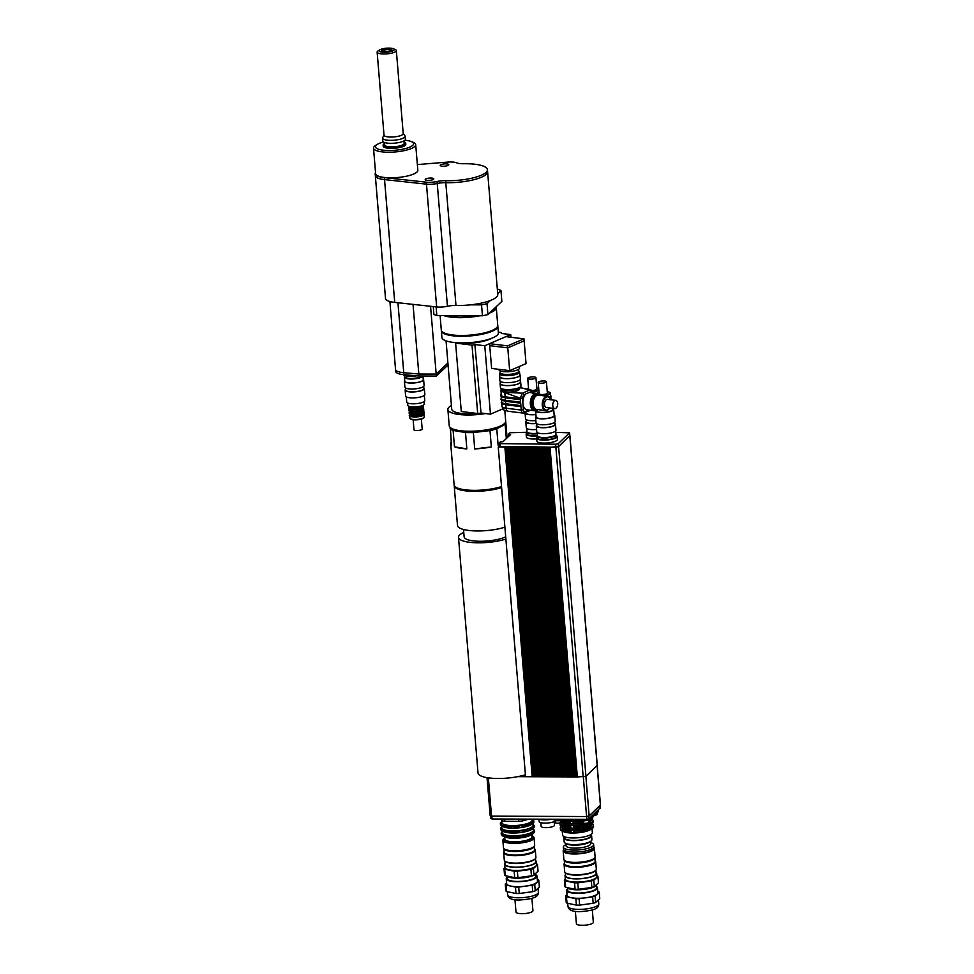 <?xml version="1.0" encoding="UTF-8"?>
<svg xmlns="http://www.w3.org/2000/svg" width="974" height="974" viewBox="0 0 974 974"><rect width="100%" height="100%" fill="white"/><g stroke="black" fill="none" stroke-linecap="round" stroke-linejoin="round"><path stroke-width="1.46" d="M404.563 375.55L404.66 376.719A9.01 2.374 -4.7 0 0 412.392 378.423A9.01 2.374 -4.7 0 0 422.229 376.013M403.248 374.6A10.3 2.715 -4.7 0 0 416.811 375.806M375.538 172.581A21.623 5.698 -4.7 0 0 375.185 173.774A21.623 5.698 -4.7 0 0 384.377 177.621L426.308 182.175A10.288 2.715 -4.7 0 0 437.07 181.505A10.312 2.715 175.3 0 1 445.629 180.701A30.888 8.145 -4.7 0 0 487.426 169.671A30.888 8.145 -4.7 0 0 463.575 163.729A10.312 2.715 175.3 0 1 456.782 162.865A10.288 2.715 -4.7 0 0 447.516 162.11L417.359 164.582M375.185 173.774L375.355 175.758A21.623 5.698 -4.7 0 0 384.547 179.606L426.466 184.159A10.288 2.715 -4.7 0 0 437.229 183.489A10.312 2.715 175.3 0 1 445.8 182.674A30.888 8.145 -4.7 0 0 487.584 171.655A30.9 8.145 175.3 0 1 445.8 182.686A10.3 2.715 -4.7 0 0 437.241 183.489A10.3 2.715 175.3 0 1 426.466 184.159L384.535 179.606A21.635 5.698 175.3 0 1 375.343 175.758A21.635 5.698 175.3 0 1 375.343 175.576M487.572 171.436A30.9 8.145 175.3 0 1 487.597 171.643L487.426 169.671M375.343 175.758L385.521 298.543A21.635 5.698 -4.7 0 0 394.714 302.39L436.644 306.944A10.3 2.715 -4.7 0 0 447.419 306.274A10.3 2.715 175.3 0 1 455.978 305.471A30.9 8.145 -4.7 0 0 470.503 304.838A30.9 8.145 -4.7 0 0 490.385 300.491A30.9 8.145 -4.7 0 0 497.775 294.44L487.597 171.643M448.064 364.97L436.34 376.074L436.169 374.089L447.906 362.998M436.34 376.074L418.978 376.001L418.82 374.028L436.182 374.089L430.557 306.286M418.978 376.001L403.918 374.673A17.495 4.614 175.3 0 1 395.712 371.471L395.566 369.657M389.904 301.538L395.541 369.499A17.508 4.614 -4.7 0 0 403.747 372.689L418.82 374.028L413.037 304.387M443.937 315.625A28.331 7.463 -4.7 0 0 459.801 317.658A28.331 7.463 -4.7 0 0 479.829 315.759M489.508 313.068A28.331 7.463 -4.7 0 0 496.277 307.516A28.331 7.463 -4.7 0 0 496.095 306.847M446.238 315.625A26.785 7.061 -4.7 0 0 460.252 317.232A26.785 7.061 -4.7 0 0 477.528 315.746M490.896 311.765A26.785 7.061 -4.7 0 0 494.707 308.149M440.102 315.6L441.295 330.028A28.331 7.463 -4.7 0 0 461.274 335.482A28.331 7.463 -4.7 0 0 497.751 325.34L496.277 307.516M487.925 314.578A37.085 9.777 175.3 0 1 482.447 315.771L481.546 304.874A37.085 9.777 -4.7 0 0 487.012 303.681L487.925 314.578L501.853 301.392L500.953 290.508A37.085 9.777 -4.7 0 0 498.043 289.278L497.349 289.278M436.096 306.883L436.827 315.588A37.085 9.777 175.3 0 1 433.905 314.371L433.26 306.579M487.012 303.681L490.385 300.491M470.503 304.838L481.546 304.874M497.702 293.576L500.953 290.508M436.827 315.588L482.447 315.771M382.709 51.391A4.176 1.096 175.3 0 1 382.526 51.111A4.176 1.096 175.3 0 1 387.896 49.613A4.176 1.096 175.3 0 1 390.842 50.417A4.176 1.096 175.3 0 1 390.708 50.733M388.151 48.761A5.199 1.376 -4.7 0 0 382.587 49.637A5.199 1.376 -4.7 0 0 382.125 51.22A5.199 1.376 -4.7 0 0 386.751 51.561A5.199 1.376 -4.7 0 0 391.256 50.465A5.199 1.376 -4.7 0 0 388.151 48.761M379.422 50.161A7.573 1.997 175.3 0 1 379.909 49.808A7.573 1.997 175.3 0 1 386.471 48.201A7.573 1.997 175.3 0 1 393.204 48.7A7.573 1.997 175.3 0 1 387.457 52.121A7.573 1.997 175.3 0 1 379.422 50.161M379.909 49.808L378.18 50.843A9.63 2.545 -4.7 0 0 377.547 51.305A9.63 2.545 -4.7 0 0 377.133 52.133A9.63 2.545 -4.7 0 0 386.946 53.862A9.63 2.545 -4.7 0 0 396.333 50.538A9.63 2.545 -4.7 0 0 395.091 49.443L393.204 48.7M396.333 50.538L403.212 133.608A9.63 2.545 175.3 0 1 393.825 136.932A9.63 2.545 175.3 0 1 384.024 135.203L377.133 52.133M403.199 133.401L404.965 135.836A11.335 2.983 175.3 0 1 405.147 136.299A11.335 2.983 175.3 0 1 394.105 140.207A11.335 2.983 175.3 0 1 382.563 138.162A11.335 2.983 175.3 0 1 382.66 137.687L383.999 134.996M405.147 136.299L405.391 139.27A11.335 2.983 175.3 0 1 394.348 143.178A11.335 2.983 175.3 0 1 382.806 141.133L382.563 138.162M403.979 140.889L404.173 143.361A9.789 2.581 175.3 0 1 394.64 146.733A9.789 2.581 175.3 0 1 384.681 144.968L384.474 142.508M404.052 141.851A11.335 2.983 175.3 0 1 405.72 143.227A11.335 2.983 175.3 0 1 394.677 147.135A11.335 2.983 175.3 0 1 383.135 145.102A11.335 2.983 175.3 0 1 383.622 144.115A11.335 2.983 175.3 0 1 384.547 143.47M405.72 143.227L405.805 144.322A11.335 2.983 175.3 0 1 394.762 148.231A11.335 2.983 175.3 0 1 383.22 146.185L383.135 145.102M445.751 163.863A4.31 1.132 175.3 0 1 448.795 164.703A4.31 1.132 175.3 0 1 444.582 166.189A4.31 1.132 175.3 0 1 440.187 165.41A4.31 1.132 175.3 0 1 445.751 163.863M430.752 178.047A4.31 1.132 175.3 0 1 433.795 178.875A4.31 1.132 175.3 0 1 429.595 180.373A4.31 1.132 175.3 0 1 425.2 179.593A4.31 1.132 175.3 0 1 430.752 178.047M404.928 140.219A19.103 5.04 175.3 0 1 411.089 141.486A19.103 5.04 175.3 0 1 394.933 150.276A19.103 5.04 175.3 0 1 377.547 144.262A19.103 5.04 175.3 0 1 383.415 141.997M377.547 144.262L375.806 145.309A21.172 5.576 -4.7 0 0 373.517 148.145A21.172 5.576 -4.7 0 0 395.079 151.956A21.172 5.576 -4.7 0 0 415.703 144.651A21.172 5.576 -4.7 0 0 412.976 142.228L411.089 141.486M415.703 144.651L417.834 170.243A21.172 5.576 175.3 0 1 397.197 177.548A21.172 5.576 175.3 0 1 375.635 173.737L373.517 148.145M481.022 413L474.886 344.772L481.022 413L490.458 414.157L484.784 345.733L489.569 343.676L491.627 368.44L509.67 370.644L526.033 363.619L524.146 340.839L507.783 347.864L489.739 345.648L507.783 347.864L524.134 340.839L523.975 338.855L505.932 336.639L510.729 334.593L510.948 337.26M523.975 338.855L507.612 345.88L489.569 343.664L507.612 345.892L509.67 370.644M489.569 343.664L505.932 336.639M501.379 373.699A8.242 2.167 -4.7 0 0 509.743 375.051A8.242 2.167 -4.7 0 0 517.766 372.348M500.088 370.875L500.234 372.665A9.265 2.447 -4.7 0 0 509.682 374.333A9.265 2.447 -4.7 0 0 518.716 371.131L518.57 369.341M498.932 369.329L498.968 369.779A10.3 2.715 -4.7 0 0 509.451 371.642A10.3 2.715 -4.7 0 0 519.495 368.075L519.361 366.48M475.349 344.577L484.784 345.733M498.311 332.134L501.354 332.511L501.293 333.437L510.729 334.593M502.913 408.812L490.458 414.157M474.886 344.772L472.013 345.1L477.686 413.524L480.559 413.195M491.395 338.404A24.46 6.453 -4.7 0 1 489.764 339.183A24.46 6.453 -4.7 0 1 455.613 343.091L472.013 345.1M455.613 343.091L461.286 411.515L477.686 413.524M497.751 325.742A28.331 7.463 175.3 0 1 497.824 326.132A28.331 7.463 175.3 0 1 492.15 331.245A28.331 7.463 175.3 0 1 460.933 336.274A28.331 7.463 175.3 0 1 441.356 330.819A28.331 7.463 175.3 0 1 441.368 330.417M497.824 326.132L498.371 332.767A28.331 7.463 175.3 0 1 492.698 337.881A28.331 7.463 175.3 0 1 461.481 342.909A28.331 7.463 175.3 0 1 441.916 337.454L441.356 330.819M481.631 413.073A24.46 6.453 175.3 0 1 451.741 409.214L446.068 340.888M485.466 413.548A28.331 7.463 175.3 0 1 447.882 409.543A28.331 7.463 175.3 0 1 451.425 405.464M504.8 410.358L505.689 421.097A28.331 7.463 175.3 0 1 500.015 426.21A28.331 7.463 175.3 0 1 468.798 431.238A28.331 7.463 175.3 0 1 449.233 425.784L447.882 409.543M537.307 433.783A9.265 2.447 175.3 0 1 527.019 432.2A9.265 2.447 175.3 0 1 527.044 431.945M537.453 435.573A9.265 2.447 175.3 0 1 527.165 433.978L527.019 432.2M555.911 434.489A9.265 2.447 175.3 0 1 555.984 434.733A9.265 2.447 175.3 0 1 546.95 437.935A9.265 2.447 175.3 0 1 537.502 436.267A9.265 2.447 175.3 0 1 537.538 436.011M555.984 434.733L556.13 436.51A9.265 2.447 175.3 0 1 547.096 439.712A9.265 2.447 175.3 0 1 537.66 438.044L537.502 436.267M537.478 435.841A10.3 2.715 175.3 0 1 526.13 434.063A10.3 2.715 175.3 0 1 526.581 433.174A10.3 2.715 175.3 0 1 527.068 432.797M536.686 438.909A10.3 2.715 175.3 0 1 526.386 437.034L526.13 434.063M556.032 435.341A10.3 2.715 175.3 0 1 557.152 436.425A10.3 2.715 175.3 0 1 547.12 439.992A10.3 2.715 175.3 0 1 536.625 438.13A10.3 2.715 175.3 0 1 537.076 437.241A10.3 2.715 175.3 0 1 537.551 436.863M557.152 436.425L557.408 439.396A10.3 2.715 175.3 0 1 547.364 442.963A10.3 2.715 175.3 0 1 536.869 441.1L536.625 438.13M569.717 435.634L558.504 446.616L555.874 447.188L498.944 446.421M555.789 432.371L569.595 432.821L558.26 443.645L555.63 444.217L498.615 443.62L500.295 441.952L503.047 441.672L510.595 434.526L508.428 434.27L510.035 432.736L527.019 432.261M569.827 435.622L558.601 446.616L550.006 447.2L577.338 776.935L585.934 776.351L597.147 765.357M548.021 447.163L575.317 776.923L576.45 776.935L549.117 447.188L547.985 447.188M546 447.151L573.309 776.923L574.441 776.923L547.108 447.188L545.976 447.176M543.991 447.139L571.3 776.911L572.42 776.911L545.087 447.176L543.967 447.176M541.982 447.139L569.279 776.899L570.411 776.911L543.078 447.163L541.946 447.163M539.961 447.127L567.27 776.899L568.402 776.899L541.069 447.163L539.937 447.151M537.952 447.115L565.261 776.887L566.381 776.887L539.048 447.151L537.916 447.151M535.943 447.115L563.24 776.875L564.372 776.887L537.039 447.139L535.907 447.139M533.922 447.103L561.231 776.875L562.363 776.875L535.03 447.139L533.898 447.127M531.914 447.09L559.222 776.862L560.342 776.862L533.009 447.127L531.877 447.127M529.905 447.09L557.201 776.85L558.333 776.862L531 447.115L529.868 447.115M527.884 447.078L555.192 776.85L557.201 776.814M557.189 776.716L556.324 776.85L528.979 447.115L527.859 447.103M525.875 447.066L553.183 776.838L555.192 776.802M555.18 776.704L554.303 776.85L526.971 447.103L525.838 447.103M523.866 447.066L551.162 776.838L552.295 776.838L524.962 447.103L523.829 447.09M521.845 447.054L549.153 776.826L550.286 776.826L522.941 447.09L521.821 447.09M519.836 447.054L547.144 776.814L548.265 776.826L520.932 447.078L519.799 447.078M517.815 447.042L545.123 776.814L546.256 776.814L518.923 447.078L517.791 447.066M515.806 447.029L543.115 776.802L544.247 776.802L516.902 447.066L515.782 447.066M513.797 447.029L541.106 776.789L542.226 776.802L514.893 447.054L513.761 447.054M511.776 447.017L539.085 776.789L540.217 776.789L512.884 447.054L511.752 447.042M509.767 447.005L537.076 776.777L538.208 776.777L510.863 447.042L509.743 447.042M507.758 447.005L535.055 776.765L536.187 776.777L508.854 447.029L507.722 447.029M505.737 446.993L533.046 776.765L534.178 776.765L506.845 447.029L505.713 447.017M533.046 776.716L532.169 776.753L504.861 446.993L498.25 446.993L498.846 446.421M540.826 822.665L541.13 826.354A6.696 1.765 -4.7 0 0 545.854 827.644A6.696 1.765 -4.7 0 0 554.474 825.258L554.169 821.569M538.975 819.183L539.17 821.532A8.242 2.167 -4.7 0 0 544.99 823.127A8.242 2.167 -4.7 0 0 555.107 820.997M538.926 819.171A9.265 2.447 -4.7 0 0 544.405 819.938A9.265 2.447 -4.7 0 0 551.467 819.219M542.226 819.183A10.3 2.715 -4.7 0 0 545.915 819.195M500.271 819.012L502.255 820.79A18.031 4.748 -4.7 0 0 504.861 821.326L518.789 821.386A18.031 4.748 -4.7 0 0 522.502 820.875L529.065 819.122M522.356 819.097L522.502 820.875M518.789 821.386L518.594 819.085M504.666 819.037L504.861 821.326M502.255 820.79L502.109 819.024M594.457 815.275A2.837 0.743 -4.7 0 0 597.147 814.301L597.025 812.84M582.866 820.814L583.024 822.786A2.837 0.743 -4.7 0 0 585.91 823.298A2.837 0.743 -4.7 0 0 588.673 822.324L588.479 820.023M555.058 820.327L555.253 822.689A2.837 0.743 -4.7 0 0 557.688 823.225A2.837 0.743 -4.7 0 0 560.768 822.458A2.837 0.743 -4.7 0 0 560.89 822.214L560.768 820.729M564.543 836.8L564.628 837.896A13.137 3.458 -4.7 0 0 575.926 840.392A13.137 3.458 -4.7 0 0 590.244 836.861A13.137 3.458 -4.7 0 0 590.804 835.729L590.719 834.621M592.034 828.679L592.362 832.612A14.939 3.933 175.3 0 1 573.126 837.957A14.939 3.933 175.3 0 1 562.582 835.071L562.266 831.139M573.016 820.985L570.192 820.972L569.376 821.861L569.498 823.347L573.236 823.675L573.016 820.985L573.236 823.675M573.333 821.873A16.607 4.383 -4.7 0 0 582.842 820.814M562.071 820.741A16.607 4.383 -4.7 0 0 569.376 821.861M561.28 821.849L561.328 822.36A15.146 3.993 -4.7 0 0 572.006 825.282A15.146 3.993 -4.7 0 0 586.957 823.164M588.576 822.543A15.146 3.993 -4.7 0 0 591.51 819.852L591.462 819.353M573.394 825.587L570.569 825.562L569.875 827.937L573.625 828.265L573.394 825.587L573.625 828.265M573.71 826.463A16.607 4.383 -4.7 0 0 593.032 820.546A16.607 4.383 -4.7 0 0 591.815 819.085M559.977 822.86A16.607 4.383 -4.7 0 0 559.94 823.298A16.607 4.383 -4.7 0 0 569.753 826.451M561.669 826.451L561.706 826.95A15.146 3.993 -4.7 0 0 572.395 829.872A15.146 3.993 -4.7 0 0 591.888 824.454L591.851 823.943M573.783 830.177L570.947 830.165L570.131 831.053L570.253 832.539L574.003 832.867L573.783 830.177L574.003 832.867M574.1 831.066A16.607 4.383 -4.7 0 0 593.409 825.148A16.607 4.383 -4.7 0 0 592.192 823.675M561.28 826.244A16.607 4.383 -4.7 0 0 560.318 827.888A16.607 4.383 -4.7 0 0 570.131 831.053M573.455 823.359A16.607 4.383 -4.7 0 0 582.988 822.299M588.539 820.79A16.607 4.383 -4.7 0 0 590.975 819.67A16.607 4.383 -4.7 0 0 592.776 817.442L592.728 816.906M560.841 821.618A16.607 4.383 -4.7 0 0 561.815 822.08A16.607 4.383 -4.7 0 0 569.498 823.347M573.832 827.949A16.607 4.383 -4.7 0 0 591.352 824.26A16.607 4.383 -4.7 0 0 593.154 822.032L593.032 820.546M559.94 823.298L560.062 824.783A16.607 4.383 -4.7 0 0 562.205 826.683A16.607 4.383 -4.7 0 0 569.875 827.937M574.222 832.551A16.607 4.383 -4.7 0 0 591.742 828.862A16.607 4.383 -4.7 0 0 593.543 826.634L593.409 825.148M560.318 827.888L560.44 829.373A16.607 4.383 -4.7 0 0 562.582 831.272A16.607 4.383 -4.7 0 0 570.253 832.539M561.815 822.08L563.155 822.604A15.146 3.993 -4.7 0 0 571.884 823.797A15.146 3.993 -4.7 0 0 583.012 822.689M588.564 821.009A15.146 3.993 -4.7 0 0 589.745 820.4L590.975 819.67M562.205 826.683L563.544 827.206A15.146 3.993 -4.7 0 0 572.262 828.387A15.146 3.993 -4.7 0 0 590.122 825.002L591.352 824.26M562.582 831.272L564.104 831.869A14.939 3.933 -4.7 0 0 572.712 833.038A14.939 3.933 -4.7 0 0 590.329 829.702L591.742 828.862M570.788 828.265L570.569 825.562M571.178 832.855L570.947 830.165M570.411 823.663L570.192 820.972M553.415 819.219L553.439 819.56A24.204 6.38 -4.7 0 0 556.178 820.717L584.644 820.826A24.204 6.38 -4.7 0 0 589.781 819.706L598.462 811.488L598.34 809.93M556.057 819.231L556.178 820.717M584.51 819.341L584.644 820.826M589.647 818.16L589.781 819.706M532.206 776.716L533.034 776.619M532.315 776.619L504.982 446.993M535.055 776.631L534.227 776.728L535.055 776.728M534.324 776.619L507.004 446.993M537.064 776.631L536.236 776.728L537.076 776.741M536.345 776.631L509.012 447.005M539.072 776.643L538.245 776.741L539.085 776.741M538.354 776.643L511.021 447.017M541.094 776.655L540.266 776.753L541.094 776.753M540.363 776.643L513.042 447.017M543.102 776.655L542.274 776.753L543.115 776.753M542.384 776.655L515.051 447.029M545.111 776.668L544.283 776.765L545.123 776.765M544.393 776.668L517.072 447.042M547.132 776.68L546.304 776.765L547.132 776.777M546.402 776.668L519.081 447.042M549.141 776.68L548.313 776.777L549.153 776.777M548.423 776.68L521.09 447.054M551.15 776.692L550.322 776.789L551.162 776.789M550.432 776.692L523.111 447.066M553.171 776.704L552.343 776.789L553.171 776.802M552.441 776.692L525.12 447.066M554.462 776.704L527.129 447.078M556.471 776.716L529.15 447.09M559.21 776.716L558.382 776.814L559.21 776.826M558.479 776.716L531.159 447.09M561.219 776.728L560.391 776.826L561.231 776.826M560.5 776.728L533.168 447.103M563.228 776.741L562.4 776.838L563.24 776.838M562.509 776.728L535.189 447.103M565.249 776.741L564.421 776.838L565.249 776.85M564.518 776.741L537.198 447.115M567.258 776.753L566.43 776.85L567.27 776.85M566.539 776.753L539.206 447.127M569.266 776.765L568.439 776.862L569.279 776.862M568.548 776.753L541.227 447.127M571.288 776.765L570.46 776.862L571.288 776.862M570.557 776.765L543.236 447.139M573.296 776.777L572.468 776.875L573.309 776.875M572.578 776.777L545.245 447.151M575.305 776.789L574.49 776.887L575.317 776.887M574.587 776.777L547.266 447.151M577.326 776.887L576.45 776.935M576.498 776.887L577.326 776.789M576.596 776.789L549.275 447.163M525.412 774.732A28.331 7.463 175.3 0 1 517.754 776.655L532.169 776.753M525.583 776.728L498.25 446.993M490.665 815.786L490.884 818.489L492.053 818.988L586.908 819.353L588.832 818.927L600.045 808.043M491.809 816.151L492.053 818.988M487.024 777.678L490.166 815.579L491.529 816.151L586.591 816.529L589.148 815.969L600.361 804.987M488.351 777.885L491.529 816.151M466.838 448.868L454.468 446.786L453.117 430.447L465.487 432.529L466.838 448.868A28.331 7.463 175.3 0 1 454.468 446.786M491.346 446.932L474.703 448.892L473.352 432.553L489.983 430.593L491.346 446.932A28.331 7.463 175.3 0 1 474.703 448.892M498.712 444.862L498.128 445.179L496.764 428.84L505.141 424.323L506.322 438.58M507.077 437.862L505.81 422.485A28.331 7.463 175.3 0 0 505.737 422.095L505.567 421.998M450.365 427.635L451.449 444.996A28.331 7.463 175.3 0 1 450.706 443.499A28.331 7.463 175.3 0 1 451.193 441.904M501.525 486.574A28.331 7.463 175.3 0 1 471.331 490.299A28.331 7.463 175.3 0 1 454.127 484.894L450.706 443.499M496.764 428.84A28.331 7.463 175.3 0 1 489.983 430.593M473.352 432.553A28.331 7.463 175.3 0 1 465.487 432.529M453.117 430.447A28.331 7.463 175.3 0 1 450.085 428.657M505.81 422.485A28.331 7.463 175.3 0 1 505.141 424.323M501.22 425.662A25.75 6.794 175.3 0 1 478.137 431.592A25.75 6.794 175.3 0 1 454.395 429.534M501.561 487.012A26.785 7.061 175.3 0 1 457.658 488.084M504.897 527.178A28.331 7.463 175.3 0 1 474.691 530.903A28.331 7.463 175.3 0 1 457.5 525.497L454.213 485.88A28.331 7.463 175.3 0 1 454.237 485.381M501.61 487.572A28.331 7.463 175.3 0 1 471.416 491.286A28.331 7.463 175.3 0 1 454.213 485.88M505.701 536.82A22.658 5.978 175.3 0 1 480.572 541.276A22.658 5.978 175.3 0 1 464.135 536.905L463.514 529.491M505.883 539.06A28.331 7.463 175.3 0 1 498.213 540.984A28.331 7.463 175.3 0 1 458.486 537.38A28.331 7.463 175.3 0 1 459.704 534.933A28.331 7.463 175.3 0 1 463.758 532.437M517.754 776.655A28.331 7.463 175.3 0 1 478.027 773.052L458.486 537.38M555.533 408.423A4.115 2.459 -83 0 1 554.705 408.556A4.115 2.459 -83 0 1 552.769 404.161A4.115 2.459 -83 0 1 555.704 400.375A4.115 2.459 -83 0 1 557.7 404.076A4.115 2.459 -83 0 1 555.533 408.423M554.705 408.556L546.499 407.546A4.115 2.459 -83 0 1 544.563 403.163A4.115 2.459 -83 0 1 547.51 399.364L555.704 400.375M550.432 399.206A7.208 4.31 97 0 0 550.359 399.011A7.208 4.31 97 0 0 547.473 396.248A7.208 4.31 97 0 0 542.323 402.883A7.208 4.31 97 0 0 545.72 410.565A7.208 4.31 97 0 0 547.169 410.334A7.208 4.31 97 0 0 549.19 408.581A7.208 4.31 97 0 0 549.299 408.41M549.628 407.936A6.696 3.993 -83 0 1 549.409 408.264A6.696 3.993 -83 0 1 547.534 409.896A6.696 3.993 -83 0 1 543.102 406.012A6.696 3.993 -83 0 1 545.44 397.696A6.696 3.993 -83 0 1 550.505 399.377A6.696 3.993 -83 0 1 550.639 399.754M520.98 406.621L521.273 410.078L506.09 408.216A10.3 2.715 175.3 0 1 502 406.426L501.768 403.54M501.476 400.071L501.634 401.97A10.3 2.715 -4.7 0 0 505.725 403.76L520.895 405.622L520.688 403.151M520.773 406.596L505.701 404.77L505.518 401.325M501.196 396.601L501.342 398.5A10.3 2.715 -4.7 0 0 505.433 400.302L520.615 402.165L520.408 399.681M520.493 403.126L505.421 401.3L505.238 397.855M520.201 399.657L505.129 397.842L505.153 396.832L520.323 398.695L522.429 397.903L523.744 394.823L529.211 392.449L536.662 393.374A8.754 5.223 97 0 0 533.168 394.896A8.754 5.223 97 0 0 530.343 404.356A8.754 5.223 97 0 0 534.531 410.748A8.754 5.223 97 0 0 536.284 410.48M501.196 389.953L501.062 395.03A10.3 2.715 -4.7 0 0 505.153 396.832L504.8 392.68L520.274 398.147L522.393 393.192A1.546 1.169 66.8 0 1 523.744 394.823M537.928 409.604L534.531 410.748L527.08 409.835A8.754 5.223 -83 0 1 522.892 403.394A8.754 5.223 -83 0 1 525.704 393.983M533.241 393.106C533.302 391.743 532.474 390.659 530.757 389.868L529.868 389.977A1.546 1.169 66.8 0 1 531.22 391.621L532.936 393.386M502.438 389.856L502.487 390.428A8.498 2.24 -4.7 0 0 511.143 391.962A8.498 2.24 -4.7 0 0 519.422 389.028L519.373 388.443M518.716 371.106A10.044 2.642 175.3 0 1 519.568 372.068A10.044 2.642 175.3 0 1 517.559 373.87A10.044 2.642 175.3 0 1 506.492 375.66A10.044 2.642 175.3 0 1 499.552 373.724A10.044 2.642 175.3 0 1 500.234 372.64M519.568 372.068L519.812 375.039A10.044 2.642 175.3 0 1 517.803 376.841A10.044 2.642 175.3 0 1 506.736 378.63A10.044 2.642 175.3 0 1 499.796 376.695L499.552 373.724M519.763 374.43A10.3 2.715 175.3 0 1 520.067 375.014A10.3 2.715 175.3 0 1 518.01 376.865A10.3 2.715 175.3 0 1 506.663 378.703A10.3 2.715 175.3 0 1 499.54 376.719A10.3 2.715 175.3 0 1 499.747 376.086M520.067 375.014L520.396 378.971A10.3 2.715 175.3 0 1 518.338 380.834A10.3 2.715 175.3 0 1 506.991 382.66A10.3 2.715 175.3 0 1 499.869 380.676L499.54 376.719M520.189 379.592L520.384 381.966A10.044 2.642 175.3 0 1 518.375 383.78A10.044 2.642 175.3 0 1 507.308 385.558A10.044 2.642 175.3 0 1 500.368 383.622L500.173 381.26M520.335 381.358A10.3 2.715 175.3 0 1 520.652 381.942A10.3 2.715 175.3 0 1 518.582 383.805A10.3 2.715 175.3 0 1 507.235 385.631A10.3 2.715 175.3 0 1 500.112 383.646A10.3 2.715 175.3 0 1 500.319 383.026M520.652 381.942L520.98 385.899A10.3 2.715 175.3 0 1 518.911 387.762A10.3 2.715 175.3 0 1 507.564 389.588A10.3 2.715 175.3 0 1 500.441 387.603L500.112 383.646M520.773 386.532L520.798 386.922A10.044 2.642 175.3 0 1 518.789 388.723A10.044 2.642 175.3 0 1 507.722 390.513A10.044 2.642 175.3 0 1 500.782 388.577L500.746 388.188M421.535 376.5A8.242 2.167 175.3 0 1 413.865 378.63A8.242 2.167 175.3 0 1 405.951 377.79M422.874 376.013A9.265 2.447 175.3 0 1 413.293 378.947A9.265 2.447 175.3 0 1 404.441 377.23A9.265 2.447 175.3 0 1 404.66 376.646M422.947 376.013L423.252 379.665A9.265 2.447 175.3 0 1 414.218 382.867A9.265 2.447 175.3 0 1 404.77 381.199L404.441 377.23M423.191 378.971A9.63 2.545 175.3 0 1 423.617 379.629A9.63 2.545 175.3 0 1 414.218 382.952A9.63 2.545 175.3 0 1 404.417 381.224A9.63 2.545 175.3 0 1 404.721 380.505M423.617 379.629L424.104 385.57A9.63 2.545 175.3 0 1 414.717 388.894A9.63 2.545 175.3 0 1 404.904 387.165L404.417 381.224M423.605 386.483L423.775 388.589A9.058 2.386 175.3 0 1 414.948 391.718A9.058 2.386 175.3 0 1 405.732 390.087L405.549 387.981M423.702 387.737A9.63 2.545 175.3 0 1 424.347 388.541A9.63 2.545 175.3 0 1 414.961 391.865A9.63 2.545 175.3 0 1 405.16 390.136A9.63 2.545 175.3 0 1 405.561 389.32A9.63 2.545 175.3 0 1 405.659 389.223M424.347 388.541L424.847 394.482A9.63 2.545 175.3 0 1 415.46 397.806A9.63 2.545 175.3 0 1 405.647 396.077L405.16 390.136M424.347 395.395L424.774 400.582A9.058 2.386 175.3 0 1 415.947 403.699A9.058 2.386 175.3 0 1 406.718 402.067L406.292 396.893M424.104 414.851L424.274 416.969A7.208 1.899 175.3 0 1 424.043 417.505A7.208 1.899 175.3 0 1 417.249 419.453A7.208 1.899 175.3 0 1 410.224 418.65A7.208 1.899 175.3 0 1 409.908 418.163L409.725 416.044M410.224 418.65L410.76 419.063A6.696 1.765 -4.7 0 0 417.274 419.818A6.696 1.765 -4.7 0 0 423.593 418.004L424.043 417.505M424.067 414.388A7.208 1.899 175.3 0 1 417.03 416.884A7.208 1.899 175.3 0 1 409.689 415.581M424.043 401.629L424.238 404.003A8.242 2.167 175.3 0 1 423.97 404.624A8.242 2.167 175.3 0 1 416.202 406.852A8.242 2.167 175.3 0 1 408.179 405.939A8.242 2.167 175.3 0 1 407.814 405.367L407.619 402.993M423.97 404.624L423.057 405.622A7.208 1.899 175.3 0 1 416.263 407.57A7.208 1.899 175.3 0 1 409.238 406.767L408.179 405.939M423.313 405.342L423.361 405.975A7.208 1.899 175.3 0 1 416.336 408.459A7.208 1.899 175.3 0 1 408.995 407.169L408.946 406.535M423.447 406.962A7.208 1.899 175.3 0 1 416.422 409.457A7.208 1.899 175.3 0 1 409.08 408.155M423.483 407.424L423.568 408.447A7.208 1.899 175.3 0 1 416.543 410.943A7.208 1.899 175.3 0 1 409.202 409.64L409.117 408.617M423.653 409.445A7.208 1.899 175.3 0 1 416.628 411.929A7.208 1.899 175.3 0 1 409.287 410.626M423.69 409.908L423.775 410.931A7.208 1.899 175.3 0 1 416.75 413.414A7.208 1.899 175.3 0 1 409.409 412.112L409.323 411.101M423.86 411.917A7.208 1.899 175.3 0 1 416.835 414.4A7.208 1.899 175.3 0 1 409.482 413.11M423.897 412.379L423.982 413.402A7.208 1.899 175.3 0 1 416.957 415.886A7.208 1.899 175.3 0 1 409.616 414.595L409.53 413.573M421.352 419.1L422.18 429.059A4.115 1.084 175.3 0 1 418.163 430.484A4.115 1.084 175.3 0 1 413.962 429.741L413.146 419.782M564.506 863.171A15.864 4.176 -4.7 0 0 564.08 864.267A15.864 4.176 -4.7 0 0 580.236 867.116A15.864 4.176 -4.7 0 0 595.698 861.637A15.864 4.176 -4.7 0 0 595.09 860.626M564.555 863.731A15.353 4.042 -4.7 0 0 580.175 866.495A15.353 4.042 -4.7 0 0 595.138 861.186L594.846 857.644A15.353 4.042 -4.7 0 1 579.883 862.927A15.353 4.042 -4.7 0 1 564.263 860.188L564.555 863.731M595.698 861.637L596.307 869.064A15.864 4.176 175.3 0 1 595.808 870.257A15.864 4.176 175.3 0 1 580.845 874.542A15.864 4.176 175.3 0 1 565.395 872.777A15.864 4.176 175.3 0 1 564.689 871.693L564.08 864.267M565.395 872.777L565.918 873.191A15.353 4.042 -4.7 0 0 580.881 874.908A15.353 4.042 -4.7 0 0 595.345 870.756L595.808 870.257M575.366 911.36L576.389 923.656A8.498 2.24 -4.7 0 0 582.355 925.3A8.498 2.24 -4.7 0 0 593.324 922.256L592.314 909.96M567.014 894.668L565.699 895.885L566.235 902.326A16.948 4.468 -4.7 0 0 566.978 903.141L566.454 896.701L575.865 898.673L576.401 905.114L566.978 903.141M579.64 905.138L579.104 898.698L592.63 896.847L593.166 903.275L579.64 905.138A16.948 4.468 -4.7 0 1 576.401 905.114M595.65 902.472L595.114 896.043L599.229 892.208L599.765 898.649L595.65 902.472A16.948 4.468 -4.7 0 1 593.166 903.275M599.229 892.208A16.948 4.468 -4.7 0 0 598.474 891.393L597.732 891.234M565.322 879.169L564.384 880.046L564.92 886.474A16.948 4.468 175.3 0 0 565.663 887.302L565.139 880.861L574.55 882.834L575.086 889.274L565.663 887.302M578.325 889.286L577.789 882.858L591.315 880.995L591.851 887.436L578.325 889.286A16.948 4.468 175.3 0 1 575.086 889.274M594.335 886.632L593.799 880.192L597.914 876.369L598.45 882.797L594.335 886.632A16.948 4.468 175.3 0 1 591.851 887.436M597.914 876.369A16.948 4.468 -4.7 0 0 597.172 875.541L596.843 875.48M564.384 880.046A16.948 4.468 -4.7 0 0 565.139 880.861M574.55 882.834A16.948 4.468 -4.7 0 0 577.789 882.858M591.315 880.995A16.948 4.468 -4.7 0 0 593.799 880.192M565.468 874.749A15.864 4.176 -4.7 0 0 565.042 875.845L565.297 879.023A15.864 4.176 -4.7 0 0 565.991 880.106L566.527 880.52A15.353 4.042 -4.7 0 0 581.49 882.237A15.353 4.042 -4.7 0 0 595.954 878.085L596.405 877.586A15.864 4.176 -4.7 0 0 596.916 876.393L596.66 873.228A15.864 4.176 -4.7 0 0 596.051 872.217M567.562 888.824A15.45 4.079 -4.7 0 0 566.661 890.37A15.45 4.079 -4.7 0 0 570.74 892.744A15.45 4.079 -4.7 0 0 587.821 892.44A15.45 4.079 -4.7 0 0 597.452 887.813A15.45 4.079 -4.7 0 0 596.307 886.45M566.661 890.37L567.063 895.325A15.45 4.079 -4.7 0 0 571.154 897.687A15.45 4.079 -4.7 0 0 585.861 897.772A15.45 4.079 -4.7 0 0 597.172 894.12A15.45 4.079 -4.7 0 0 597.866 892.768L597.452 887.813M592.63 896.847A16.948 4.468 -4.7 0 0 595.114 896.043M575.865 898.673A16.948 4.468 -4.7 0 0 579.104 898.698M565.699 895.885A16.948 4.468 -4.7 0 0 566.454 896.701M568.353 888.507A15.158 3.993 -4.7 0 0 568.609 888.617A15.158 3.993 -4.7 0 0 582.099 889.615A15.158 3.993 -4.7 0 0 595.236 886.413A15.158 3.993 -4.7 0 0 595.479 886.255M567.513 888.178L567.684 890.285A14.415 3.799 -4.7 0 0 582.367 892.878A14.415 3.799 -4.7 0 0 596.429 887.898L596.246 885.731M565.991 880.106A15.864 4.176 -4.7 0 0 581.454 881.872A15.864 4.176 -4.7 0 0 596.405 877.586M565.042 875.845A15.864 4.176 -4.7 0 0 581.198 878.706A15.864 4.176 -4.7 0 0 596.66 873.228M565.297 872.704L565.553 875.809A15.353 4.042 -4.7 0 0 581.186 878.572A15.353 4.042 -4.7 0 0 596.137 873.276L595.881 870.159M564.798 860.639A15.243 4.018 -4.7 0 0 564.993 860.809A15.243 4.018 -4.7 0 0 579.847 862.501A15.243 4.018 -4.7 0 0 594.225 858.386A15.243 4.018 -4.7 0 0 594.384 858.179M563.727 849.754A15.657 4.127 -4.7 0 0 563.179 850.984L563.885 859.397A15.657 4.127 -4.7 0 0 564.567 860.468A15.657 4.127 -4.7 0 0 579.822 862.209A15.657 4.127 -4.7 0 0 594.59 857.984A15.657 4.127 -4.7 0 0 595.09 856.803L594.384 848.391A15.657 4.127 -4.7 0 0 593.653 847.27M563.179 850.984A15.657 4.127 -4.7 0 0 579.128 853.796A15.657 4.127 -4.7 0 0 594.384 848.391M564.092 850.144L564.153 850.899A14.683 3.872 -4.7 0 0 579.104 853.541A14.683 3.872 -4.7 0 0 593.409 848.476L593.349 847.721M565.967 844.616A15.194 4.006 -4.7 0 0 564.007 845.846A15.194 4.006 -4.7 0 0 563.337 847.173L563.496 849.158A15.194 4.006 -4.7 0 0 578.97 851.897A15.194 4.006 -4.7 0 0 593.775 846.649L593.616 844.665A15.194 4.006 -4.7 0 0 590.597 842.583M563.337 847.173A15.194 4.006 -4.7 0 0 578.799 849.912A15.194 4.006 -4.7 0 0 593.616 844.665M565.87 843.496L566.052 845.761A12.358 3.263 -4.7 0 0 578.641 847.977A12.358 3.263 -4.7 0 0 590.694 843.715L590.512 841.451M564.445 836.751A13.928 3.677 -4.7 0 0 563.836 837.969L564.165 841.926A13.928 3.677 -4.7 0 0 565.553 843.338L567.038 844.044A12.358 3.263 -4.7 0 0 578.398 845.006A12.358 3.263 -4.7 0 0 589.44 842.181L590.792 841.244A13.928 3.677 -4.7 0 0 591.924 839.625L591.595 835.655A13.928 3.677 -4.7 0 0 590.804 834.572M565.553 843.338A13.928 3.677 -4.7 0 0 578.349 844.434A13.928 3.677 -4.7 0 0 590.792 841.244M563.836 837.969A13.928 3.677 -4.7 0 0 578.02 840.477A13.928 3.677 -4.7 0 0 591.595 835.655M504.094 851.544A15.864 4.176 -4.7 0 0 503.68 852.64A15.864 4.176 -4.7 0 0 519.824 855.501A15.864 4.176 -4.7 0 0 535.286 850.022A15.864 4.176 -4.7 0 0 534.689 849.011M504.142 852.104A15.353 4.042 -4.7 0 0 519.775 854.868A15.353 4.042 -4.7 0 0 534.738 849.572L534.446 846.029A15.353 4.042 -4.7 0 1 519.483 851.3A15.353 4.042 -4.7 0 1 503.85 848.561L504.142 852.104M535.286 850.022L535.907 857.449A15.864 4.176 175.3 0 1 535.396 858.642A15.864 4.176 175.3 0 1 520.445 862.927A15.864 4.176 175.3 0 1 504.982 861.162A15.864 4.176 175.3 0 1 504.288 860.066L503.68 852.64M504.982 861.162L505.518 861.576A15.353 4.042 -4.7 0 0 520.469 863.293A15.353 4.042 -4.7 0 0 534.945 859.141L535.396 858.642M514.966 899.745L515.989 912.041A8.498 2.24 -4.7 0 0 521.942 913.685A8.498 2.24 -4.7 0 0 532.924 910.641L531.901 898.332M528.785 823.846L528.931 825.635L527.056 826.244L526.897 824.454L528.785 823.846L529.564 825.282A16.741 4.407 -4.7 0 0 532.023 824.138A16.741 4.407 -4.7 0 0 532.571 823.785L531.865 822.324L533.399 821.946A16.741 4.407 -4.7 0 0 533.752 820.899A16.741 4.407 -4.7 0 0 533.618 820.437L532.973 820.132M533.022 826.488L532.413 828.984A16.741 4.407 -4.7 0 0 532.973 828.655L532.267 827.194L533.801 826.816A16.741 4.407 -4.7 0 0 534.154 825.769A16.741 4.407 -4.7 0 0 534.02 825.307L533.375 825.002M533.423 831.346L532.815 833.854A16.741 4.407 -4.7 0 0 533.375 833.525L532.668 832.064L534.202 831.686A16.741 4.407 -4.7 0 0 534.568 830.639A16.741 4.407 -4.7 0 0 534.422 830.177L533.776 829.872M532.62 821.618L532.011 824.114M533.399 821.946L532.766 823.407M533.801 826.816L533.168 828.277M534.202 831.686L533.582 833.147M527.311 829.324L529.186 828.716L529.345 830.505L527.458 831.114L527.311 829.324M529.564 825.282L528.931 825.635M529.186 828.716L529.88 829.154L529.345 830.505M529.6 833.586L530.367 835.022L527.859 835.984L527.713 834.194L529.6 833.586L529.746 835.375M519.3 825.903L521.808 825.562L521.954 827.352L519.446 827.693L519.3 825.903L519.446 827.693M519.702 830.773L522.21 830.432L522.356 832.222L519.86 832.563L519.702 830.773L519.86 832.563M521.808 825.562L521.954 827.352M522.21 830.432L522.356 832.222M522.612 835.302L523.135 836.824L520.128 837.238L520.116 835.643L522.612 835.302L522.758 837.092M520.116 835.643L520.262 837.433M511.094 826.281L513.554 826.293L513.7 828.083L510.766 827.863L511.094 826.281L511.24 828.07M511.496 831.151L513.955 831.163L514.102 832.953L511.167 832.733L511.496 831.151L511.654 832.94M513.554 826.293L513.7 828.083M513.955 831.163L514.102 832.953M514.357 836.033L514.503 837.823L512.056 837.81L511.484 836.605L514.357 836.033L514.503 837.823M511.91 836.021L512.056 837.81M504.483 825.477L506.224 825.842L506.37 827.632L503.911 826.987L503.826 826.001L504.483 825.477L504.629 827.267M504.885 830.335L506.626 830.712L506.784 832.502L504.313 831.857L504.885 830.335L505.031 832.137M507.028 835.57L507.186 837.372L504.715 836.727L505.287 835.205L507.028 835.57M505.287 835.205L505.445 836.995M501.379 825.502L500.526 824.138L501.805 824.333L501.293 825.867A16.741 4.407 -4.7 0 0 502.633 826.573A16.741 4.407 -4.7 0 0 503.911 826.987M501.233 823.712L501.33 824.771M501.793 830.372L500.94 829.008L502.207 829.191L501.695 830.737A16.741 4.407 -4.7 0 0 503.034 831.443A16.741 4.407 -4.7 0 0 504.313 831.857M501.634 828.57L501.732 829.641M502.194 835.229L501.342 833.878L502.608 834.061L502.097 835.607A16.741 4.407 -4.7 0 0 503.436 836.313A16.741 4.407 -4.7 0 0 504.715 836.727M502.048 833.44L502.134 834.511M502.267 831.906L501.561 832.368A16.741 4.407 -4.7 0 0 501.196 833.403A16.741 4.407 -4.7 0 0 501.342 833.878M501.196 833.403L501.281 834.401A16.741 4.407 -4.7 0 0 501.415 834.864M502.012 834.621A16.741 4.407 -4.7 0 0 504.642 835.741M506.724 836.179A16.741 4.407 -4.7 0 0 511.484 836.605M506.809 837.165A16.741 4.407 -4.7 0 0 511.569 837.603M514.43 836.617A16.741 4.407 -4.7 0 0 520.055 836.252M514.503 837.616A16.741 4.407 -4.7 0 0 520.128 837.238M523.05 835.838A16.741 4.407 -4.7 0 0 528.03 834.755M523.135 836.824A16.741 4.407 -4.7 0 0 528.115 835.753M530.294 834.024A16.741 4.407 -4.7 0 0 533.289 832.539M530.367 835.022A16.741 4.407 -4.7 0 0 532.827 833.878L530.879 835.047A14.415 3.799 -4.7 0 1 518.387 838.09A14.415 3.799 -4.7 0 1 505.555 837.141L503.436 836.313M534.288 832.673A16.741 4.407 -4.7 0 0 534.641 831.638L534.568 830.639M501.866 827.036L501.16 827.498A16.741 4.407 -4.7 0 0 500.794 828.545A16.741 4.407 -4.7 0 0 500.94 829.008M500.794 828.545L500.88 829.531A16.741 4.407 -4.7 0 0 501.013 829.994M501.61 829.751A16.741 4.407 -4.7 0 0 504.24 830.871M506.322 831.309A16.741 4.407 -4.7 0 0 511.082 831.735M506.407 832.295A16.741 4.407 -4.7 0 0 511.167 832.733M514.016 831.759A16.741 4.407 -4.7 0 0 519.641 831.382M514.102 832.746A16.741 4.407 -4.7 0 0 519.726 832.368M522.648 830.968A16.741 4.407 -4.7 0 0 527.628 829.885M522.734 831.954A16.741 4.407 -4.7 0 0 527.713 830.883M529.88 829.154A16.741 4.407 -4.7 0 0 532.888 827.669M529.966 830.152A16.741 4.407 -4.7 0 0 532.425 829.008L531.561 829.531A15.706 4.139 -4.7 0 1 517.949 832.843A15.706 4.139 -4.7 0 1 503.984 831.82L503.034 831.443M533.886 827.803A16.741 4.407 -4.7 0 0 534.239 826.768L534.154 825.769M501.671 821.934L500.746 822.628A16.741 4.407 -4.7 0 0 500.392 823.675A16.741 4.407 -4.7 0 0 500.526 824.138M500.392 823.675L500.478 824.661A16.741 4.407 -4.7 0 0 500.612 825.124M501.208 824.881A16.741 4.407 -4.7 0 0 503.826 826.001M505.92 826.439A16.741 4.407 -4.7 0 0 510.68 826.865M506.005 827.425A16.741 4.407 -4.7 0 0 510.766 827.863M513.615 826.889A16.741 4.407 -4.7 0 0 519.239 826.512M513.7 827.876A16.741 4.407 -4.7 0 0 519.325 827.498M522.247 826.098A16.741 4.407 -4.7 0 0 527.226 825.015M522.32 827.084A16.741 4.407 -4.7 0 0 527.311 826.013M529.479 824.284A16.741 4.407 -4.7 0 0 532.486 822.799M533.484 822.933A16.741 4.407 -4.7 0 0 533.837 821.898L533.752 820.899M532.936 819.694A16.741 4.407 -4.7 0 0 532.06 819.183M502.633 826.573L503.57 826.95A15.706 4.139 -4.7 0 0 517.547 827.973A15.706 4.139 -4.7 0 0 531.159 824.661L532.023 824.138M502.036 830.968L502.182 832.758A15.706 4.139 -4.7 0 0 518.18 835.582A15.706 4.139 -4.7 0 0 533.484 830.152L533.326 828.168M501.622 826.098L501.78 827.888A15.706 4.139 -4.7 0 0 517.778 830.712A15.706 4.139 -4.7 0 0 533.082 825.282L532.924 823.298M501.671 820.376L501.866 822.689A15.194 4.006 -4.7 0 0 517.328 825.416A15.194 4.006 -4.7 0 0 532.145 820.169L532.06 819.134M503.558 838.979A15.657 4.127 -4.7 0 0 503.363 839.174A15.657 4.127 -4.7 0 0 502.864 840.355A15.657 4.127 -4.7 0 0 518.801 843.167A15.657 4.127 -4.7 0 0 534.069 837.762A15.657 4.127 -4.7 0 0 533.375 836.69L532.315 835.85A14.622 3.859 175.3 0 1 518.704 841.913A14.622 3.859 175.3 0 1 504.276 838.176A14.622 3.859 175.3 0 1 504.459 837.993A14.622 3.859 175.3 0 1 504.715 837.774M502.864 840.355L503.473 847.782A15.657 4.127 -4.7 0 0 504.167 848.853A15.657 4.127 -4.7 0 0 519.422 850.594A15.657 4.127 -4.7 0 0 534.178 846.357A15.657 4.127 -4.7 0 0 534.677 845.189L534.069 837.762M504.629 836.788L504.836 839.186A13.599 3.579 -4.7 0 0 518.679 841.633A13.599 3.579 -4.7 0 0 531.938 836.946L531.731 834.535M506.602 883.041L505.299 884.27L505.823 890.699A16.948 4.468 -4.7 0 0 506.577 891.527L506.042 885.086L515.453 887.058L515.989 893.499L506.577 891.527M519.227 893.511L518.692 887.083L532.218 885.22L532.754 891.66L519.227 893.511A16.948 4.468 -4.7 0 1 515.989 893.499M535.25 890.857L534.714 884.416L538.829 880.593L539.352 887.022L535.25 890.857A16.948 4.468 -4.7 0 1 532.754 891.66M538.829 880.593A16.948 4.468 -4.7 0 0 538.074 879.766L537.331 879.607M504.922 867.554L503.984 868.418L504.52 874.859A16.948 4.468 175.3 0 0 505.262 875.675L504.727 869.246L514.15 871.219L514.674 877.659L505.262 875.675M517.912 877.671L517.389 871.231L530.915 869.38L531.439 875.821L517.912 877.671A16.948 4.468 175.3 0 1 514.674 877.659M533.935 875.017L533.399 868.577L537.514 864.742L538.05 871.182L533.935 875.017A16.948 4.468 175.3 0 1 531.439 875.821M537.514 864.742A16.948 4.468 -4.7 0 0 536.759 863.926L536.443 863.853M503.984 868.418A16.948 4.468 -4.7 0 0 504.727 869.246M514.15 871.219A16.948 4.468 -4.7 0 0 517.389 871.231M530.915 869.38A16.948 4.468 -4.7 0 0 533.399 868.577M505.056 863.134A15.864 4.176 -4.7 0 0 504.629 864.23L504.897 867.396A15.864 4.176 -4.7 0 0 505.591 868.491L506.127 868.905A15.353 4.042 -4.7 0 0 521.078 870.61A15.353 4.042 -4.7 0 0 535.554 866.47L536.004 865.971A15.864 4.176 -4.7 0 0 536.516 864.778L536.248 861.613A15.864 4.176 -4.7 0 0 535.651 860.602M507.162 877.209A15.45 4.079 -4.7 0 0 506.249 878.755A15.45 4.079 -4.7 0 0 510.339 881.117A15.45 4.079 -4.7 0 0 527.421 880.825A15.45 4.079 -4.7 0 0 537.051 876.198A15.45 4.079 -4.7 0 0 535.895 874.822M506.249 878.755L506.663 883.698A15.45 4.079 -4.7 0 0 510.753 886.072A15.45 4.079 -4.7 0 0 525.461 886.145A15.45 4.079 -4.7 0 0 536.771 882.505A15.45 4.079 -4.7 0 0 537.453 881.153L537.051 876.198M532.218 885.22A16.948 4.468 -4.7 0 0 534.714 884.416M515.453 887.058A16.948 4.468 -4.7 0 0 518.692 887.083M505.299 884.27A16.948 4.468 -4.7 0 0 506.042 885.086M507.953 876.892A15.158 3.993 -4.7 0 0 508.209 877.002A15.158 3.993 -4.7 0 0 521.687 877.988A15.158 3.993 -4.7 0 0 534.823 874.786A15.158 3.993 -4.7 0 0 535.079 874.64M507.101 876.563L507.284 878.67A14.415 3.799 -4.7 0 0 521.967 881.263A14.415 3.799 -4.7 0 0 536.017 876.283L535.846 874.116M505.591 868.491A15.864 4.176 -4.7 0 0 521.053 870.257A15.864 4.176 -4.7 0 0 536.004 865.971M504.629 864.23A15.864 4.176 -4.7 0 0 520.786 867.091A15.864 4.176 -4.7 0 0 536.248 861.613M504.885 861.077L505.153 864.194A15.353 4.042 -4.7 0 0 520.773 866.957A15.353 4.042 -4.7 0 0 535.737 861.649L535.481 858.544M504.398 849.011A15.243 4.018 -4.7 0 0 504.593 849.182A15.243 4.018 -4.7 0 0 519.446 850.886A15.243 4.018 -4.7 0 0 533.813 846.759A15.243 4.018 -4.7 0 0 533.983 846.564M537.198 432.493L537.465 435.768A9.265 2.447 -4.7 0 0 546.901 437.436A9.265 2.447 -4.7 0 0 555.947 434.234L555.667 430.958M536.784 424.993A9.63 2.545 -4.7 0 0 536.711 425.054A9.63 2.545 -4.7 0 0 536.284 425.894L536.784 431.835A9.63 2.545 -4.7 0 0 546.584 433.576A9.63 2.545 -4.7 0 0 555.971 430.252L555.484 424.311A9.63 2.545 -4.7 0 0 554.839 423.495M536.284 425.894A9.63 2.545 -4.7 0 0 546.097 427.635A9.63 2.545 -4.7 0 0 555.484 424.311M536.686 423.739L536.857 425.845A9.058 2.386 -4.7 0 0 546.085 427.476A9.058 2.386 -4.7 0 0 554.912 424.347L554.73 422.241M536.041 416.081A9.63 2.545 -4.7 0 0 535.98 416.142A9.63 2.545 -4.7 0 0 535.542 416.982L536.041 422.923A9.63 2.545 -4.7 0 0 545.842 424.664A9.63 2.545 -4.7 0 0 555.241 421.34L554.742 415.399A9.63 2.545 -4.7 0 0 554.096 414.583M535.542 416.982A9.63 2.545 -4.7 0 0 545.355 418.723A9.63 2.545 -4.7 0 0 554.742 415.399M535.627 410.724A9.058 2.386 -4.7 0 0 535.615 410.894L536.114 416.933A9.058 2.386 -4.7 0 0 545.343 418.564A9.058 2.386 -4.7 0 0 554.169 415.448L553.67 409.397A9.058 2.386 -4.7 0 0 552.769 408.483M535.615 410.894A9.058 2.386 -4.7 0 0 544.843 412.526A9.058 2.386 -4.7 0 0 553.67 409.397M536.406 410.517L536.431 410.821A8.242 2.167 -4.7 0 0 544.819 412.306A8.242 2.167 -4.7 0 0 552.855 409.47L552.757 408.313M543.675 395.785A7.208 1.899 -4.7 0 0 550.48 393.313A7.208 1.899 -4.7 0 0 550.164 392.814L549.64 392.4A6.696 1.765 175.3 0 1 547.266 394.519A6.696 1.765 175.3 0 1 539.596 395.176M536.869 393.399A6.696 1.765 175.3 0 1 536.881 393.386A6.696 1.765 175.3 0 1 539.036 392.364M547.242 391.694A6.696 1.765 175.3 0 1 549.64 392.4M549.239 397.197A7.208 1.899 -4.7 0 0 550.7 395.894L550.48 393.313M538.208 382.417L539.146 393.752A4.115 1.084 -4.7 0 0 543.346 394.494A4.115 1.084 -4.7 0 0 547.364 393.07L546.426 381.735A4.115 1.084 -4.7 0 0 542.883 380.956A4.115 1.084 -4.7 0 0 538.391 382.052A4.115 1.084 -4.7 0 0 538.208 382.417A4.115 1.084 -4.7 0 0 542.408 383.159A4.115 1.084 -4.7 0 0 546.426 381.735M550.407 399.145A7.208 1.899 -4.7 0 0 550.907 398.366L550.821 397.343M549.823 397.94A7.208 1.899 -4.7 0 0 550.773 396.881M526.703 428.426L526.971 431.701A9.265 2.447 -4.7 0 0 537.258 433.296M526.289 420.926A9.63 2.545 -4.7 0 0 526.216 420.987A9.63 2.545 -4.7 0 0 525.79 421.827L526.289 427.769A9.63 2.545 -4.7 0 0 536.577 429.461M525.79 421.827A9.63 2.545 -4.7 0 0 536.357 423.495M526.191 419.672L526.362 421.791A9.058 2.386 -4.7 0 0 536.224 423.361M525.071 412.696A9.63 2.545 -4.7 0 0 525.059 412.915L525.546 418.857A9.63 2.545 -4.7 0 0 535.846 420.549M525.059 412.915A9.63 2.545 -4.7 0 0 535.919 414.547M525.595 412.465L525.619 412.879A9.058 2.386 -4.7 0 0 535.907 414.4M532.924 391.743A7.208 1.899 -4.7 0 0 538.878 390.404M526.691 389.089A6.696 1.765 175.3 0 1 528.541 388.309M536.759 387.628A6.696 1.765 175.3 0 1 538.683 388.078M538.805 389.637A6.696 1.765 175.3 0 1 532.62 391.134M532.06 390.477A4.115 1.084 -4.7 0 0 536.869 389.016L535.931 377.668A4.115 1.084 -4.7 0 0 532.388 376.889A4.115 1.084 -4.7 0 0 527.896 377.985A4.115 1.084 -4.7 0 0 527.713 378.35A4.115 1.084 -4.7 0 0 531.914 379.093A4.115 1.084 -4.7 0 0 535.931 377.668M384.377 177.621L394.714 302.39M426.308 182.175L436.644 306.944M437.07 181.505L437.229 183.489M445.629 180.701L455.978 305.471M447.419 306.274L437.241 183.489M403.918 374.673L397.94 302.744M500.246 446.969L499.991 443.998M583.183 776.96L555.63 444.217M508.866 436.169L508.72 434.355M508.623 436.401L508.452 434.307L508.611 436.413M569.741 435.975L569.498 433.004M558.504 446.616L558.26 443.645M597.184 765.722L569.839 435.975M585.934 776.351L558.601 446.616M586.665 816.529L586.908 819.353M588.6 816.236L588.832 818.927M599.862 805.827L600.069 808.298M597.111 765.783L600.398 805.328M585.873 776.412L589.148 815.969M583.304 776.96L586.591 816.529M545.72 410.565L536.625 409.445A7.208 4.31 -83 0 1 533.228 401.763A7.208 4.31 -83 0 1 538.379 395.14L547.473 396.248M505.81 404.782L506.09 408.216A4.115 2.459 -83 0 0 508.063 411.247C504.386 409.896 503.741 411.478 502 406.426M501.573 389.49L500.721 390.878L504.8 392.68L501.622 389.515M539.048 395.213A7.512 4.48 97 0 0 532.474 401.678A7.512 4.48 97 0 0 537.295 409.53M537.916 409.604A8.449 5.04 -83 0 1 536.844 410.261A8.449 5.04 -83 0 1 531.305 400.618A8.449 5.04 -83 0 1 539.669 395.298L536.662 393.374A8.754 5.223 97 0 1 538.452 394.178M529.259 392.461L531.22 391.621M520.408 387.737L529.868 389.977L522.393 393.192L504.97 392.303M528.882 410.054L525.169 411.649A1.546 1.169 66.8 0 1 524.061 412.976A4.115 2.459 97 0 1 523.233 413.11L530.696 410.273M525.169 411.649A2.581 1.534 -83 0 1 523.428 409.835L521.273 410.078A4.115 2.459 97 0 0 523.233 413.11L508.063 411.247M523.428 409.835L522.429 397.903M567.988 906.417C568.512 910.033 572.432 911.774 579.749 911.627C595.93 910.556 598.681 907.999 598.779 903.86A15.45 4.079 175.3 0 1 583.718 909.192A15.45 4.079 175.3 0 1 567.988 906.417L567.732 903.3M507.576 894.789C508.111 898.405 512.032 900.146 519.337 900.013C535.53 898.929 538.281 896.372 538.379 892.245A15.45 4.079 175.3 0 1 523.318 897.578A15.45 4.079 175.3 0 1 507.576 894.789L507.32 891.673M498.858 446.591L498.615 443.62M569.839 435.792L569.595 432.821M597.269 765.527L569.936 435.792M599.935 805.754L600.142 808.164M597.208 765.686L600.483 805.145M501.586 401.385L501.233 402.822L502.84 404.125L520.871 406.633M501.293 397.916L500.94 399.364L502.547 400.655L520.591 403.163M501.013 394.446L500.66 395.894L502.267 397.197L520.299 399.705M530.733 389.856L520.457 387.689M423.325 405.513L423.58 407.339L418.564 409.214L410.005 409.043L408.642 408.118L408.958 406.706M423.532 407.984L423.775 409.811L418.759 411.685L410.212 411.527L408.849 410.59L409.165 409.177M423.739 410.456L423.982 412.282L418.966 414.157L410.407 413.999L409.056 413.061L409.372 411.649M423.946 412.939L424.189 414.766L419.173 416.641L410.614 416.47L409.263 415.545L409.567 414.12M568.609 888.617L567.964 888.361M598.779 903.86L598.45 899.866M504.276 838.176L503.363 839.174M508.209 877.002L507.551 876.746M538.379 892.245L538.05 888.251M551.041 399.803L550.858 397.903M549.86 397.989L551.199 396.759L550.663 395.42M528.639 389.503L527.713 378.35"/></g></svg>
